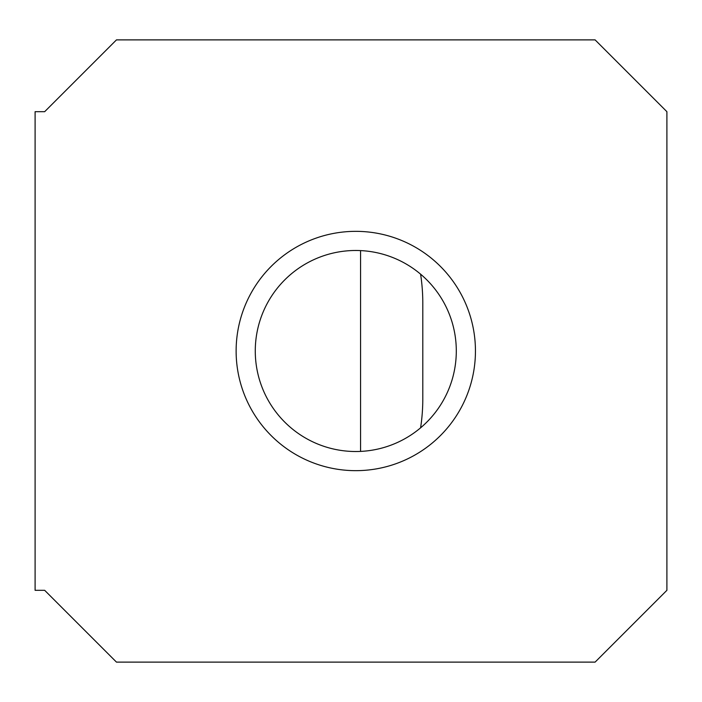 <?xml version="1.0" encoding="UTF-8"?>
<svg xmlns="http://www.w3.org/2000/svg" width="702" height="702" viewBox="0 0 702 702"><rect width="100%" height="100%" fill="white"/><g stroke="black" fill="none" stroke-linecap="round" stroke-linejoin="round"><path stroke-width="1.05" d="M355.782 451.518A100.518 100.518 0 0 1 255.274 351A100.518 100.518 0 0 1 355.782 250.482A100.518 100.518 0 0 1 456.3 351A100.518 100.518 0 0 1 355.782 451.518M355.782 231.344A119.656 119.656 0 0 0 252.158 410.828A119.656 119.656 0 0 0 459.415 410.828A119.656 119.656 0 0 0 355.782 231.344M666.9 590.321L595.103 662.118L116.471 662.118L44.674 590.321L35.1 590.321L35.1 111.679L44.674 111.679L116.471 39.882L595.103 39.882L666.9 111.679L666.9 590.321M44.674 111.679L35.1 111.679M35.1 590.321L44.674 590.321M420.595 427.834A191.453 191.453 0 0 0 422.797 398.868L422.797 303.132A191.453 191.453 0 0 0 420.595 274.166M360.574 451.404L360.574 250.596"/></g></svg>
